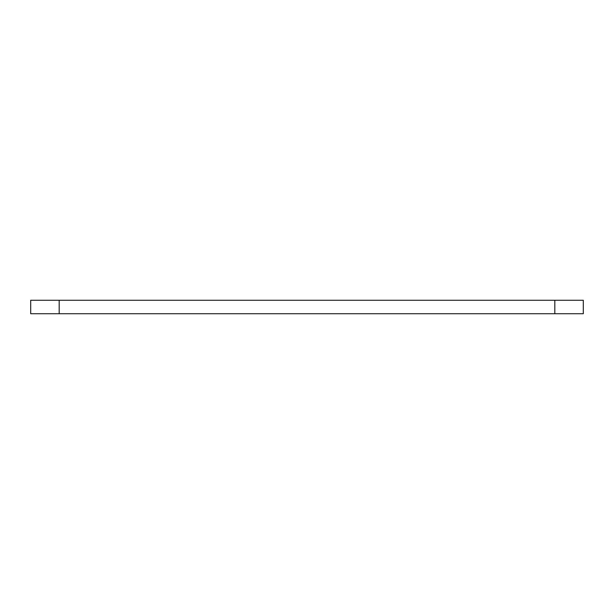 <?xml version="1.0" encoding="UTF-8"?>
<svg xmlns="http://www.w3.org/2000/svg" width="614" height="614" viewBox="0 0 614 614"><rect width="100%" height="100%" fill="white"/><g stroke="black" fill="none" stroke-linecap="round" stroke-linejoin="round"><path stroke-width="0.92" d="M554.818 313.731L554.818 300.269L583.3 300.269L583.3 313.731L30.7 313.731L30.7 300.269L59.182 300.269L59.182 313.731M554.818 300.269L59.182 300.269"/></g></svg>
